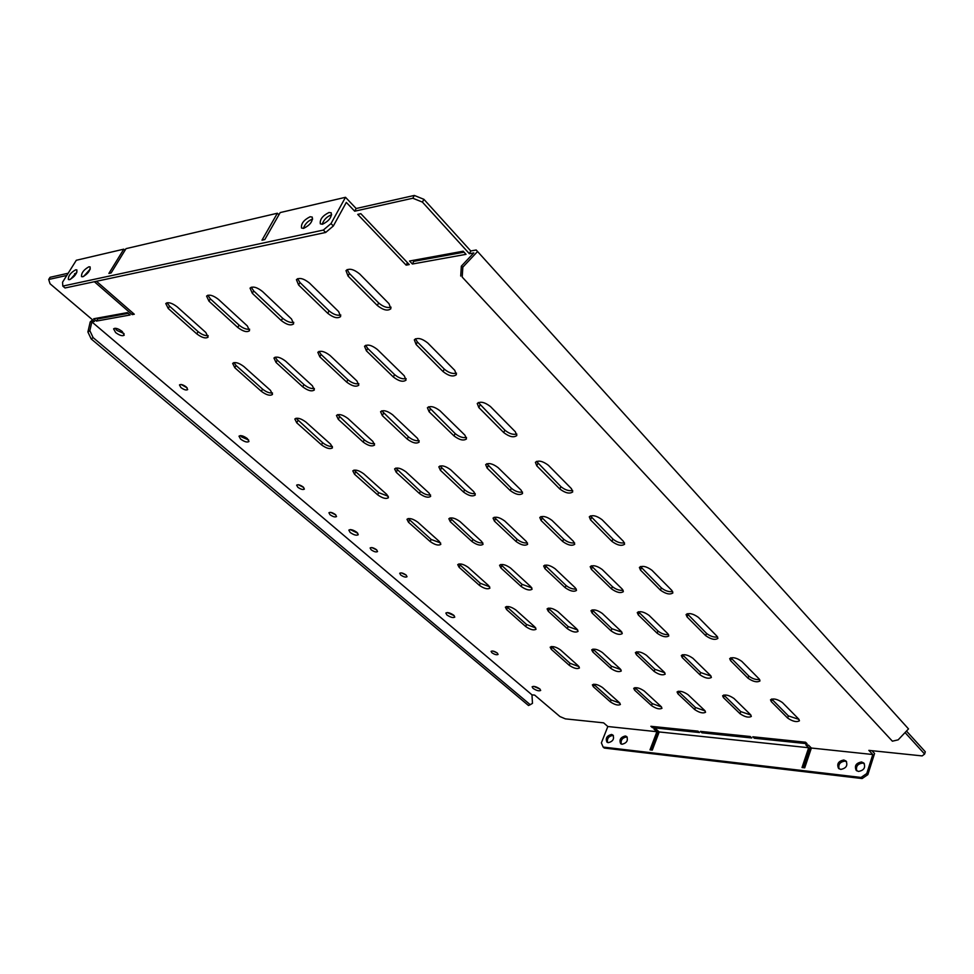 <?xml version="1.0" encoding="UTF-8"?>
<svg xmlns="http://www.w3.org/2000/svg" width="974" height="974" viewBox="0 0 974 974"><rect width="100%" height="100%" fill="white"/><g stroke="black" fill="none" stroke-linecap="round" stroke-linejoin="round"><path stroke-width="1.46" d="M376.755 549.945L371.898 547.595M376.585 549.786L377.559 551.564C376.207 552.392 374.053 551.783 371.106 549.762L370.12 547.972C371.471 547.144 373.626 547.753 376.585 549.786M406.17 575.098L401.519 572.919M406.121 575.062L407.047 576.718C405.695 577.533 403.553 576.937 400.643 574.94L399.705 573.272C401.069 572.468 403.199 573.065 406.121 575.062M496.971 652.811L493.014 651.082M497.312 653.079L498.079 654.431C496.74 655.161 494.658 654.589 491.846 652.714L491.079 651.363C492.418 650.632 494.5 651.204 497.312 653.079M330.673 512.361L335.799 514.917M330.003 514.71C332.986 516.78 335.166 517.401 336.529 516.549L335.458 514.601C332.475 512.519 330.296 511.898 328.92 512.75L330.003 514.71M298.373 484.748L303.705 487.475M297.8 487.243C300.808 489.362 303.011 489.983 304.375 489.106L303.231 487.024C300.211 484.906 298.02 484.285 296.644 485.149L297.8 487.243M181.188 384.499L187.191 387.883M180.921 387.579C184.049 389.831 186.302 390.501 187.69 389.576L186.253 386.946C183.124 384.681 180.86 384.012 179.472 384.937L180.921 387.579M115.066 328.25L116.941 330.417L124.063 333.607M115.638 332.572C119.619 335.482 122.48 336.359 124.234 335.178L122.2 331.464C118.219 328.542 115.346 327.666 113.593 328.847L115.638 332.572M240.432 435.585L241.747 437.022L248.662 440.005M240.615 439.104C244.45 441.831 247.238 442.634 248.954 441.514L247.359 438.592C243.512 435.853 240.724 435.037 238.995 436.169L240.615 439.104M350.263 529.576L357.799 533.265M350.129 532.449C353.83 535.018 356.545 535.773 358.249 534.726L356.959 532.401C353.245 529.832 350.543 529.065 348.838 530.124L350.129 532.449M447.309 612.549L454.188 615.665M446.883 614.935C450.463 617.346 453.105 618.076 454.785 617.114L453.738 615.239C450.158 612.816 447.516 612.086 445.836 613.048L446.883 614.935M533.667 686.353L539.925 689.008M532.997 688.326C536.455 690.603 539.012 691.309 540.68 690.444L539.815 688.922C536.357 686.646 533.789 685.927 532.121 686.804L532.997 688.326M303.425 228.415C304.947 223.983 307.954 220.879 312.435 219.101L312.666 219.053M310.122 216.752L312.252 217.092C312.861 221.415 309.988 225.177 303.62 228.379L301.538 228.038C300.905 223.728 303.766 219.966 310.122 216.752M322.211 224.288C323.721 219.807 326.765 216.666 331.343 214.864L331.684 214.804M329.029 212.478L331.245 212.831C331.891 217.214 328.981 221.025 322.516 224.239L320.336 223.874C319.667 219.503 322.577 215.704 329.029 212.478M88.938 266.779L90.144 266.937C90.387 270.577 87.916 273.864 82.717 276.774L81.536 276.616C81.28 272.988 83.752 269.701 88.938 266.779M75.716 269.774L76.873 269.92C77.092 273.524 74.645 276.774 69.519 279.672L68.375 279.526C68.143 275.922 70.591 272.683 75.716 269.774M843.813 760.012L846.053 761.035C847.977 765.527 846.211 768.316 840.757 769.411L838.553 768.401C836.605 763.908 838.37 761.12 843.813 760.012M839.125 768.851C838.054 764.456 839.99 761.875 844.908 761.12L846.576 761.692M861.527 761.96L863.841 763.032C865.776 767.573 863.987 770.373 858.484 771.445L856.207 770.385C854.247 765.856 856.012 763.056 861.527 761.96M856.767 770.848C855.683 766.416 857.631 763.823 862.611 763.08L864.364 763.689M625.296 735.979L626.708 736.563C628.352 740.471 626.793 743.04 622.057 744.27L620.669 743.686C619.014 739.79 620.56 737.221 625.296 735.979M621.302 744.075C620.548 740.179 622.264 737.805 626.44 736.977L627.232 737.184M611.526 734.457L612.889 735.029C614.509 738.889 612.975 741.445 608.287 742.687L606.936 742.127C605.304 738.268 606.839 735.711 611.526 734.457M607.569 742.505C606.839 738.645 608.543 736.295 612.67 735.455L613.413 735.638M651.46 750.029L658.558 731.377M659.203 731.949L656.232 729.27L653.931 729.039L656.902 731.705L649.999 749.858L652.288 750.126L659.203 731.949L808.676 747.74L805.802 744.879L808.517 745.171L811.379 748.032L872.801 754.521L868.845 750.37L922.159 755.909L924.618 754.059L905.065 732.57M803.428 767.695L810.38 747.034M808.676 747.74L802.016 767.536L804.719 767.853L811.379 748.032M422.424 202.105L469.395 253.727L470.771 250.975L423.897 199.317L422.424 202.105L412.83 198.233L414.303 195.445L356.167 208.509L345.502 197.296L280.195 212.576L264.806 239.567L261.982 240.188L277.371 213.233L126.036 248.638L111.121 272.951L108.881 273.438L123.795 249.161L76.313 260.265L62.567 282.18L62.799 286.088L65.027 287.975L325.681 232.457L323.331 230.071L62.799 286.088M782.414 702.546L798.717 719.068L799.447 720.784C796.61 722.379 792.666 721.466 787.637 718.057L771.298 701.621L770.507 699.807C773.368 698.151 777.337 699.064 782.414 702.546M799.021 719.421L788.392 715.902L771.664 698.991M741.798 661.37L759.184 678.988L760 680.923C757.127 682.64 753.121 681.727 747.983 678.184L730.561 660.652L729.684 658.607C732.582 656.841 736.612 657.754 741.798 661.37M759.659 679.548C755.861 679.901 752.232 678.708 748.787 675.98L730.804 657.754M698.407 617.37L716.986 636.217L717.899 638.396C714.989 640.235 710.91 639.321 705.675 635.645L687.047 616.907L686.073 614.582C689.008 612.695 693.123 613.62 698.407 617.37M717.631 637.008C713.832 637.471 710.131 636.266 706.527 633.392L687.181 613.705M651.947 570.265L671.853 590.451L672.876 592.935C669.929 594.895 665.778 593.97 660.433 590.147L640.478 570.094L639.394 567.44C642.365 565.431 646.541 566.369 651.947 570.265M672.681 591.535C668.87 592.095 665.096 590.877 661.346 587.858L640.478 566.527M602.066 519.702L623.457 541.386L624.602 544.222C621.619 546.304 617.394 545.367 611.94 541.398L590.524 519.86L589.294 516.817C592.302 514.686 596.563 515.648 602.066 519.702M624.492 542.81C620.669 543.468 616.81 542.226 612.914 539.048L590.378 515.879M548.399 465.292L571.421 488.644L572.724 491.894C569.693 494.098 565.407 493.136 559.843 489.009L536.784 465.828L535.396 462.333C538.452 460.081 542.774 461.067 548.399 465.292M572.688 490.458C568.865 491.225 564.932 489.946 560.89 486.623L536.479 461.372M490.47 406.56L515.343 431.786L516.817 435.536C513.748 437.862 509.378 436.863 503.716 432.566L478.818 407.534L477.248 403.504C480.34 401.142 484.748 402.165 490.47 406.56M516.853 434.075C513.03 434.94 509.025 433.625 504.836 430.131L478.331 402.518M427.769 342.994L454.724 370.315L456.392 374.673C453.287 377.096 448.844 376.074 443.06 371.581L416.117 344.492L414.315 339.816C417.456 337.345 421.937 338.404 427.769 342.994M456.514 373.176C452.691 374.126 448.612 372.762 444.29 369.097L417.371 341.971L415.423 338.794M359.674 273.962L388.979 303.669L390.891 308.721C387.737 311.242 383.22 310.17 377.328 305.495L348.059 276.056L345.989 270.602C349.167 268.057 353.732 269.177 359.674 273.962M391.085 307.2C387.275 308.21 383.123 306.786 378.655 302.951L349.423 273.499L347.134 269.579M734.031 698.504L750.54 714.66L751.331 716.414C748.653 717.899 744.879 716.998 740.009 713.711L723.463 697.628L722.611 695.777C725.301 694.243 729.112 695.156 734.031 698.504M750.905 715.062L740.764 711.604L723.779 695.01M692.916 658.278L710.496 675.481L711.385 677.441C708.67 679.036 704.835 678.123 699.868 674.714L682.25 657.596L681.301 655.514C684.028 653.883 687.9 654.796 692.916 658.278M711.02 676.078L700.671 672.571L682.457 654.723M649.061 615.361L667.835 633.733L668.809 635.937C666.07 637.629 662.174 636.716 657.109 633.185L638.311 614.923L637.264 612.573C640.015 610.832 643.948 611.757 649.061 615.361M668.529 634.561C664.938 634.902 661.419 633.721 657.961 631.006L638.384 611.745M602.2 569.498L622.264 589.136L623.36 591.644C620.596 593.446 616.627 592.521 611.465 588.856L591.364 569.327L590.195 566.661C592.983 564.823 596.977 565.76 602.2 569.498M623.153 590.256C619.561 590.682 615.97 589.477 612.378 586.628L591.315 565.809M551.99 520.372L573.503 541.422L574.733 544.271C571.933 546.183 567.903 545.233 562.643 541.434L541.106 520.518L539.791 517.474C542.603 515.526 546.67 516.488 551.99 520.372M574.599 542.871C571.008 543.382 567.343 542.153 563.617 539.158L540.899 516.597M498.079 467.605L521.2 490.239L522.575 493.489C519.751 495.498 515.648 494.524 510.279 490.579L487.146 468.117L485.673 464.635C488.522 462.589 492.649 463.575 498.079 467.605M522.527 492.065C518.923 492.661 515.197 491.395 511.338 488.266L486.781 463.734M440.017 410.797L464.939 435.183L466.497 438.909C463.636 441.015 459.472 440.017 454.006 435.914L429.084 411.722L427.416 407.729C430.301 405.586 434.501 406.608 440.017 410.797M466.522 437.46C462.918 438.13 459.119 436.827 455.138 433.552L428.523 406.791M377.34 349.459L404.259 375.806L406.036 380.103C403.139 382.295 398.914 381.26 393.338 376.999L366.419 350.859L364.519 346.257C367.442 344.029 371.715 345.1 377.34 349.459M406.134 378.63C402.53 379.361 398.683 378.009 394.555 374.576L367.685 348.424L365.652 345.307M309.44 283.02L338.635 311.583L340.656 316.538C337.734 318.815 333.425 317.731 327.751 313.299L298.592 284.968L296.413 279.648C299.371 277.359 303.705 278.479 309.44 283.02M340.827 315.04C337.235 315.82 333.315 314.419 329.066 310.828L299.955 282.497L297.581 278.686M688.021 694.669L704.713 710.484L705.566 712.25C703.033 713.638 699.417 712.737 694.693 709.559L677.965 693.829L677.064 691.954C679.596 690.529 683.249 691.43 688.021 694.669M705.115 710.91L695.46 707.514L678.257 691.236M646.505 655.332L664.256 672.145L665.193 674.13C662.649 675.603 658.972 674.702 654.163 671.427L636.375 654.686L635.377 652.592C637.946 651.082 641.647 651.996 646.505 655.332M664.828 672.778L654.966 669.333L636.546 651.837M602.309 613.45L621.217 631.371L622.264 633.599C619.695 635.17 615.958 634.257 611.051 630.86L592.107 613.036L590.999 610.674C593.592 609.067 597.354 609.992 602.309 613.45M621.972 632.236L611.903 628.729L592.143 609.894M555.156 568.779L575.342 587.894L576.498 590.414C573.905 592.07 570.107 591.145 565.103 587.626L544.904 568.621L543.662 565.943C546.268 564.25 550.103 565.188 555.156 568.779M576.279 589.039C572.882 589.355 569.461 588.162 566.028 585.459L544.795 565.139M504.727 520.993L526.325 541.459L527.628 544.308C524.998 546.061 521.139 545.111 516.05 541.471L494.439 521.139L493.051 518.107C495.693 516.317 499.577 517.279 504.727 520.993M527.47 542.92C524.073 543.297 520.591 542.08 517.036 539.255L494.183 517.267M450.682 469.797L473.851 491.736L475.3 494.975C472.658 496.813 468.738 495.839 463.551 492.065L440.382 470.272L438.824 466.826C441.49 464.951 445.447 465.937 450.682 469.797M475.227 493.562C471.83 494.013 468.287 492.771 464.598 489.812L439.956 465.962M392.619 414.778L417.529 438.373L419.173 442.062C416.495 443.986 412.513 442.987 407.229 439.067L382.332 415.642L380.566 411.71C383.269 409.762 387.275 410.784 392.619 414.778M419.161 440.638C415.764 441.149 412.16 439.858 408.362 436.766L381.711 410.833M330.064 355.51L356.922 380.956L358.785 385.18C356.082 387.177 352.04 386.13 346.647 382.076L319.825 356.825L317.828 352.308C320.543 350.299 324.634 351.358 330.064 355.51M358.846 383.719C355.461 384.28 351.797 382.952 347.864 379.726L321.079 354.463L318.985 351.419M262.481 291.482L291.518 318.997L293.649 323.843C290.909 325.9 286.806 324.817 281.316 320.592L252.327 293.32L250.038 288.121C252.802 286.052 256.941 287.172 262.481 291.482M293.783 322.357C290.398 322.954 286.685 321.566 282.63 318.206L253.678 290.909L251.243 287.208M644.228 691.004L661.066 706.491L661.967 708.281C659.581 709.571 656.099 708.682 651.521 705.614L634.658 690.213L633.697 688.314C636.095 686.999 639.601 687.9 644.228 691.004M661.516 706.954L652.288 703.63L634.914 687.644M602.407 652.543L620.28 668.98L621.278 670.976C618.88 672.352 615.337 671.451 610.674 668.286L592.776 651.935L591.717 649.816C594.128 648.416 597.695 649.329 602.407 652.543M620.901 669.637L611.489 666.253L592.91 649.11M557.956 611.648L576.961 629.131L578.069 631.371C575.646 632.82 572.055 631.907 567.294 628.644L548.265 611.246L547.096 608.884C549.531 607.399 553.147 608.324 557.956 611.648M577.752 630.02L568.159 626.574L548.265 608.141M510.595 568.086L530.854 586.725L532.084 589.233C529.637 590.768 525.997 589.842 521.151 586.47L500.88 567.939L499.565 565.273C502.024 563.702 505.701 564.64 510.595 568.086M531.841 587.87L522.064 584.351L500.733 564.506M460.045 521.589L481.68 541.495L483.055 544.332C480.584 545.939 476.883 545.002 471.952 541.507L450.305 521.723L448.856 518.704C451.327 517.072 455.065 518.034 460.045 521.589M482.885 542.956C479.658 543.224 476.347 542.019 472.938 539.352L450.012 517.924M405.975 471.854L429.132 493.161L430.666 496.375C428.183 498.055 424.421 497.093 419.404 493.465L396.235 472.305L394.604 468.896C397.112 467.179 400.898 468.165 405.975 471.854M430.569 494.975C427.343 495.291 423.97 494.062 420.451 491.273L395.761 468.08M347.986 418.528L372.847 441.392L374.576 445.033C372.068 446.786 368.245 445.788 363.132 442.038L338.295 419.344L336.456 415.46C338.976 413.682 342.824 414.705 347.986 418.528M374.54 443.608C371.325 443.986 367.892 442.707 364.264 439.81L337.625 414.632M285.674 361.208L312.398 385.789L314.358 389.953C311.826 391.767 307.954 390.732 302.744 386.848L276.032 362.438L273.95 358.006C276.494 356.18 280.402 357.239 285.674 361.208M314.383 388.504C311.181 388.906 307.699 387.591 303.949 384.572L277.286 360.137L275.143 357.166M218.493 299.42L247.335 325.937L249.551 330.685C246.994 332.56 243.062 331.477 237.753 327.447L208.96 301.136L206.585 296.072C209.167 294.197 213.136 295.305 218.493 299.42M249.648 329.212C246.446 329.638 242.916 328.275 239.056 325.121L210.311 298.799L207.815 295.219M602.504 687.522L619.452 702.692L620.401 704.494C618.149 705.7 614.789 704.811 610.333 701.852L593.373 686.755L592.362 684.856C594.627 683.626 597.999 684.515 602.504 687.522M619.927 703.179L611.112 699.916L593.592 684.223M560.452 649.889L578.41 665.96L579.457 667.969C577.192 669.248 573.783 668.359 569.254 665.303L551.272 649.305L550.164 647.186C552.441 645.884 555.874 646.785 560.452 649.889M579.055 666.642L570.07 663.318L551.369 646.517M515.806 609.931L534.884 627L536.041 629.253C533.764 630.592 530.306 629.691 525.692 626.538L506.59 609.554L505.372 607.179C507.661 605.804 511.143 606.729 515.806 609.931M535.712 627.913L526.557 624.517L506.553 606.485M468.324 567.428L488.631 585.605L489.922 588.126C487.609 589.538 484.115 588.613 479.415 585.362L459.107 567.294L457.731 564.628C460.057 563.191 463.587 564.129 468.324 567.428M489.654 586.762L480.328 583.304L458.924 563.922M417.736 522.149L439.384 541.532L440.82 544.356C438.495 545.83 434.94 544.892 430.155 541.532L408.508 522.271L406.986 519.288C409.323 517.778 412.903 518.728 417.736 522.149M440.625 542.981L431.141 539.438L408.167 518.545M363.716 473.802L386.848 494.5L388.443 497.69C386.106 499.236 382.502 498.274 377.632 494.792L354.512 474.228L352.807 470.856C355.157 469.285 358.797 470.272 363.716 473.802M388.322 496.302L378.679 492.661L353.988 470.101M305.909 422.059L330.673 444.229L332.475 447.833C330.113 449.428 326.46 448.442 321.493 444.85L296.753 422.826L294.83 419.015C297.204 417.383 300.893 418.406 305.909 422.059M332.402 446.421C329.358 446.664 326.095 445.41 322.613 442.671L296.035 418.236M68.18 273.231L50.088 277.298L48.7 279.477L50.039 283.751L94.429 321.432L91.86 321.895L531.974 694.852L534.665 695.095L559.965 716.572L565.407 718.873L603.612 722.842L607.837 726.519L656.902 731.705M76.41 273.292L74.56 273.706M66.792 275.447L48.7 279.477M412.83 198.233L354.694 211.2L356.167 208.509M924.618 754.059L925.3 751.794L906.49 731.072M128.215 313.36L97.729 318.924L96.864 318.181M464.074 252.193L413.78 261.349L412.879 260.399M272.501 392.997C269.457 393.265 266.146 391.974 262.566 389.125L236.049 365.481L233.87 362.596M208.168 335.653C205.137 335.933 201.776 334.593 198.087 331.635L169.573 306.201L167.029 302.744M470.771 250.975L476.189 249.989L908.523 728.917L476.189 249.989M867.846 774.647L862.112 778.555L861.028 777.447L866.763 773.539L867.846 774.647L874.567 753.462L871.937 750.698M125.037 250.281L123.795 249.161M278.929 214.804L277.371 213.233M414.303 195.445L423.897 199.317M127.35 312.617L130.09 314.992L96.414 321.079L93.699 318.766L127.35 312.617M409.543 261.008L463.174 251.207L466.022 254.336L412.392 264.015L409.543 261.008M357.726 214.377L360.843 213.683L409.263 264.575L406.146 265.147L357.726 214.377M96.45 281.279L134.29 314.237L132.184 314.614L94.368 281.73M469.395 253.727L473.79 252.923L461.335 266.158L462.833 267.156L462.2 277.066L892.379 741.19L898.174 739.838L908.523 728.917M345.502 197.296L331.002 223.582L333.339 225.98L346.318 202.409L354.694 211.2M652.41 727.663L699.515 732.545L698.005 731.133L650.875 726.287L652.41 727.663L652.848 726.494M701.937 732.801L751.745 737.963L750.248 736.514L700.428 731.389L701.937 732.801L702.388 731.596M754.314 738.231L807.044 743.698L805.559 742.212L752.805 736.782L754.314 738.231L754.753 736.977M234.807 367.722L232.652 363.387C235.038 361.707 238.788 362.766 243.89 366.553L270.48 390.355L272.501 394.433C270.127 396.089 266.413 395.054 261.361 391.341L234.807 367.722L236.049 365.481M460.982 271.697L461.128 269.542M168.234 308.478L165.775 303.535C168.185 301.83 171.996 302.938 177.195 306.859L205.806 332.475L208.107 337.114C205.709 338.806 201.947 337.734 196.797 333.887L168.234 308.478L169.573 306.201M462.833 267.156L477.175 251.925M462.2 277.066L892.379 741.19M460.714 276.044L461.335 266.158M92.579 319.862L90.229 321.895L87.891 331.988L89.839 330.673L93.127 337.625L530.246 704.701L532.474 703.35L531.974 694.852M89.839 330.673L91.86 321.895M93.127 337.625L91.179 338.928L528.505 705.505L530.246 704.701M91.179 338.928L87.891 331.988M861.028 777.447L603.137 747.07L601.372 742.882L607.837 726.519M866.763 773.539L872.801 754.521M862.112 778.555L604.294 748.056L603.137 747.07M323.331 230.071L331.002 223.582M333.339 225.98L325.681 232.457M83.618 276.458L90.29 269.019M70.469 279.331L76.983 272.014M132.184 314.614L133.061 313.165M406.146 265.147L407.436 262.663M412.392 264.015L413.78 261.349M96.414 321.079L97.729 318.924M787.637 718.057L788.392 715.902M771.298 701.621L772.053 699.442M747.983 678.184L748.787 675.98M730.561 660.652L731.377 658.436M705.675 635.645L706.527 633.392M687.047 616.907L687.924 614.643M660.433 590.147L661.346 587.858M640.478 570.094L641.416 567.781M611.94 541.398L612.914 539.048M590.524 519.86L591.522 517.498M559.843 489.009L560.89 486.623M536.784 465.828L537.867 463.417M503.716 432.566L504.836 430.131M478.818 407.534L479.987 405.074M443.06 371.581L444.29 369.097M416.117 344.492L417.371 341.971M377.328 305.495L378.655 302.951M348.059 276.056L349.423 273.499M740.009 713.711L740.764 711.604M723.463 697.628L724.23 695.509M699.868 674.714L700.671 672.571M682.25 657.596L683.066 655.441M657.109 633.185L657.961 631.006M638.311 614.923L639.188 612.719M611.465 588.856L612.378 586.628M591.364 569.327L592.302 567.087M562.643 541.434L563.617 539.158M541.106 520.518L542.116 518.217M510.279 490.579L511.338 488.266M487.146 468.117L488.23 465.767M454.006 435.914L455.138 433.552M429.084 411.722L430.252 409.323M393.338 376.999L394.555 374.576M366.419 350.859L367.685 348.424M327.751 313.299L329.066 310.828M298.592 284.968L299.955 282.497M694.693 709.559L695.46 707.514M677.965 693.829L678.744 691.759M654.163 671.427L654.966 669.333M636.375 654.686L637.203 652.592M611.051 630.86L611.903 628.729M592.107 613.036L592.996 610.893M565.103 587.626L566.028 585.459M544.904 568.621L545.842 566.43M516.05 541.471L517.036 539.255M494.439 521.139L495.449 518.899M463.551 492.065L464.598 489.812M440.382 470.272L441.466 467.995M407.229 439.067L408.362 436.766M382.332 415.642L383.5 413.329M346.647 382.076L347.864 379.726M319.825 356.825L321.079 354.463M281.316 320.592L282.63 318.206M252.327 293.32L253.678 290.909M651.521 705.614L652.288 703.63M634.658 690.213L635.438 688.204M610.674 668.286L611.489 666.253M592.776 651.935L593.604 649.877M567.294 628.644L568.159 626.574M548.265 611.246L549.153 609.164M521.151 586.47L522.064 584.351M500.88 567.939L501.817 565.809M471.952 541.507L472.938 539.352M450.305 521.723L451.315 519.556M419.404 493.465L420.451 491.273M396.235 472.305L397.319 470.089M363.132 442.038L364.264 439.81M338.295 419.344L339.451 417.091M302.744 386.848L303.949 384.572M276.032 362.438L277.286 360.137M237.753 327.447L239.056 325.121M208.96 301.136L210.311 298.799M610.333 701.852L611.112 699.916M593.373 686.755L594.164 684.795M569.254 665.303L570.07 663.318M551.272 649.305L552.112 647.308M525.692 626.538L526.557 624.517M506.59 609.554L507.491 607.52M479.415 585.362L480.328 583.304M459.107 567.294L460.045 565.212M430.155 541.532L431.141 539.438M408.508 522.271L409.518 520.165M377.632 494.792L378.679 492.661M354.512 474.228L355.595 472.073M321.493 444.85L322.613 442.671M296.753 422.826L297.91 420.634M196.797 333.887L198.087 331.635M261.361 391.341L262.566 389.125"/></g></svg>
